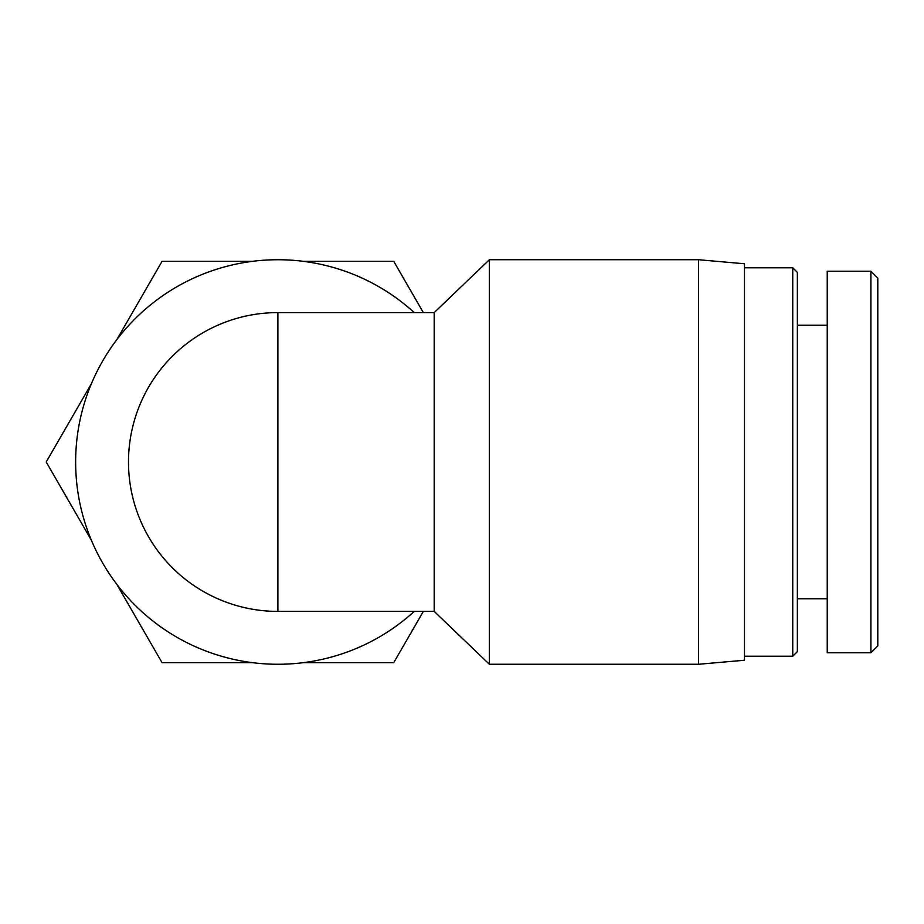 <?xml version="1.0" encoding="UTF-8"?>
<svg xmlns="http://www.w3.org/2000/svg" width="924" height="924" viewBox="0 0 924 924"><rect width="100%" height="100%" fill="white"/><g stroke="black" fill="none" stroke-linecap="round" stroke-linejoin="round"><path stroke-width="1.39" d="M414.252 611.399A202.264 202.264 0 0 1 132.721 602.829A202.264 202.264 0 0 1 132.721 321.171A202.264 202.264 0 0 1 414.252 312.601M277.893 312.601A149.399 149.399 0 0 0 128.875 451.339A149.399 149.399 0 0 0 277.893 611.399A149.399 149.399 0 0 1 128.875 451.339A149.399 149.399 0 0 1 277.893 312.601L277.893 611.399A149.399 149.399 0 0 1 128.494 462A149.399 149.399 0 0 1 277.893 312.601L434.199 312.601L434.199 611.399L489.362 664.264L698.521 664.264L698.521 259.736L489.362 259.736L489.362 664.264M698.521 259.736L744.49 263.756L744.49 660.244L698.521 664.264M423.342 611.399L393.751 662.658L303.361 662.658M252.437 662.658L162.047 662.658L116.851 584.384M91.395 540.274L46.2 462L91.395 383.726M116.851 339.616L162.047 261.342L252.437 261.342M303.361 261.342L393.751 261.342L423.342 312.601M870.905 462L870.905 652.783L877.8 645.888L877.8 278.136L870.905 271.24L870.905 462M870.905 652.771L827.234 652.771L827.234 271.229L870.905 271.229M792.757 656.225L797.354 651.628L797.354 272.372L792.757 267.775L792.757 656.225L744.49 656.225M277.893 611.399L434.199 611.399M434.199 312.601L489.362 259.736M792.757 267.775L744.49 267.775M827.234 325.236L797.354 325.236M827.234 598.764L797.354 598.764"/></g></svg>
